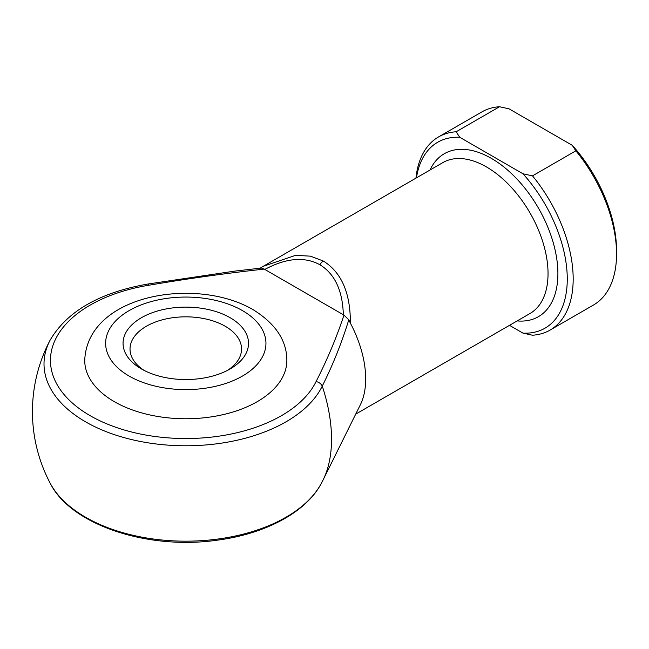 <?xml version="1.0" encoding="UTF-8"?>
<svg xmlns="http://www.w3.org/2000/svg" width="649" height="649" viewBox="0 0 649 649"><rect width="100%" height="100%" fill="white"/><g stroke="black" fill="none" stroke-linecap="round" stroke-linejoin="round"><path stroke-width="0.97" d="M141.433 368.94L141.433 368.94A62.734 36.214 180 0 1 141.433 317.726A62.734 36.214 180 0 1 230.152 317.726A62.734 36.214 180 0 1 230.152 368.94A62.734 36.214 180 0 1 141.433 368.94M227.539 370.368A55.757 32.19 0 0 0 241.55 349.024A55.757 32.19 0 0 0 225.219 326.26A55.757 32.19 0 0 0 164.457 319.284A55.757 32.19 0 0 0 130.027 349.024A55.757 32.19 0 0 0 144.046 370.368M286.858 360.406A101.066 58.353 180 0 1 224.465 414.313A101.066 58.353 180 0 1 114.329 401.666A101.066 58.353 180 0 1 84.727 360.406C87.364 294.224 196.201 276.425 252.923 309.573C275.509 323.559 286.826 340.506 286.858 360.406M263.129 266.374L260.111 268.183L263.21 266.325L295.579 255.341L310.465 256.16L323.372 261.06C341.463 272.32 350.468 293.015 350.379 323.145L348.797 319.77C341.918 342.348 333.067 364.462 322.261 386.114A136.777 78.967 60 0 1 331.525 439.162A136.777 78.967 60 0 1 323.17 479.757A153.342 153.342 0 0 1 321.417 483.172A141.782 81.855 0 0 1 185.792 541.177A141.782 81.855 0 0 1 50.16 483.172C70.952 525.138 148.086 550.247 217.456 540.155C265.522 533.859 306.466 512.093 321.417 483.172M350.379 323.145A87.128 50.306 60 0 1 360.357 404.757L323.17 479.757M264.808 269.44L264.257 269.084C225.414 273.367 187.034 278.737 149.108 285.195A135.333 78.131 0 0 0 90.097 415.652A135.333 78.131 0 0 0 316.063 381.588C327.25 359.692 336.555 337.529 343.97 315.106L264.808 269.44C286.185 257.961 304.543 256.396 319.884 264.735A6.969 4.024 -60 0 1 323.372 261.06M456.142 131.779L459.743 137.272L522.98 173.786L532.496 175.863A111.523 64.389 60 0 1 550.084 330.081L593.454 305.038A111.523 64.389 -120 0 0 616.55 253.986A111.523 64.389 -120 0 0 575.866 150.819L572.272 145.327L509.027 108.821L499.519 106.744A111.523 64.389 -120 0 0 481.931 111.879L438.562 136.915A111.523 64.389 60 0 1 456.142 131.779L499.519 106.744M532.496 175.863L575.866 150.819M550.084 330.081A111.523 64.389 60 0 1 532.496 335.217L522.98 333.132L509.489 325.344M415.952 178.142A111.523 64.389 60 0 1 438.562 136.915M459.743 137.272A107.336 61.971 -120 0 0 416.455 177.85M522.98 333.132A107.336 61.971 -120 0 0 567.267 279.029A107.336 61.971 -120 0 0 522.98 173.786M572.272 145.327A107.336 61.971 60 0 1 616.55 250.571L616.55 253.986M343.345 314.781C342.599 290.541 334.779 273.854 319.884 264.735M343.97 315.106L348.797 319.77M316.063 381.588A6.969 5.476 26 0 1 322.261 386.114A141.782 81.855 180 0 1 85.538 421.809A141.782 81.855 180 0 1 50.16 340.084C67.212 311.179 99.824 292.488 147.988 284.011L234.922 271.087L261.409 268.053L264.257 269.084M147.988 284.011A6.969 1.541 80.8 0 1 149.108 285.195M129.11 376.055A80.16 46.274 0 0 0 242.466 376.055A80.16 46.274 0 0 0 242.466 310.611A80.16 46.274 0 0 0 129.11 310.611A80.16 46.274 0 0 0 129.11 376.055M355.717 414.127L529.998 313.508A87.128 50.306 -120 0 0 543.351 243.691A87.128 50.306 -120 0 0 486.434 166.915A87.128 50.306 -120 0 0 442.869 162.599L263.21 266.325M430.027 170.014A94.097 54.329 60 0 1 491.366 158.372A94.097 54.329 60 0 1 556.582 257.669A94.097 54.329 60 0 1 517.156 320.914M50.16 340.084A153.342 153.342 0 0 0 50.16 483.172"/></g></svg>
